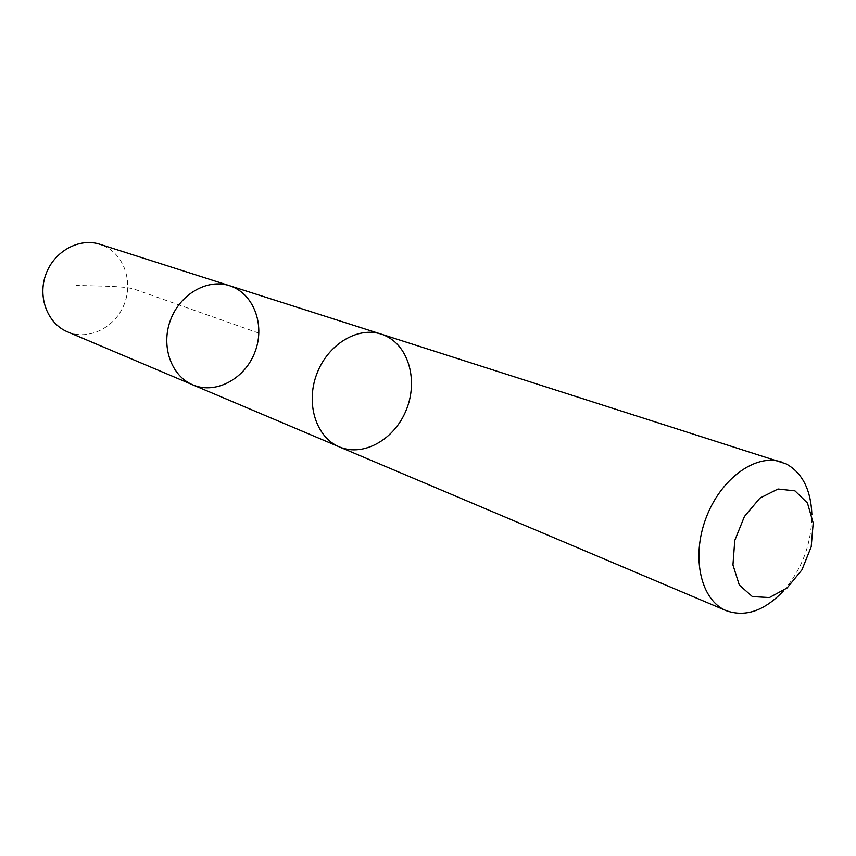 <?xml version="1.0" encoding="UTF-8"?>
<svg xmlns="http://www.w3.org/2000/svg" width="856" height="856" viewBox="0 0 856 856"><rect width="100%" height="100%" fill="white"/><g stroke="black" fill="none" stroke-linecap="round" stroke-linejoin="round"><path stroke-width="0.64" stroke-dasharray="4.28 3.21" d="M67.474 331.828L67.988 332.042C88.746 340.592 114.661 327.795 123.906 305.046C133.45 282.426 124.313 254.778 103.779 245.747L99.906 244.27M229.515 285.679C253.387 293.148 265.264 324.36 255.249 351.238C245.64 378.256 216.44 394.605 193.328 385.082L192.771 384.858M339.318 446.896C363.179 457.136 394.092 439.845 406.033 410.58C418.327 381.476 409.147 346.573 385.553 335.82L381.113 334.108C357.53 326.264 327.506 344.583 316.645 374.35C305.496 404.011 316.335 437.47 339.329 446.885L339.918 447.121M385.553 335.82L379.946 333.744M783.722 590.619C802.286 568.684 811.67 543.346 811.884 514.606M258.897 333.145L134.542 289.242C124.227 285.797 97.937 286.193 76.494 285.38M339.329 446.885L338.206 446.404"/><path stroke-width="1.28" d="M193.328 385.082L192.771 384.858C171.254 376.019 160.65 346.199 170.451 320.187C179.963 294.079 207.43 278.361 229.515 285.679C253.387 293.148 265.264 324.36 255.249 351.238C245.64 378.256 216.44 394.605 193.328 385.082M99.906 244.27C79.394 237.487 54.345 251.065 45.967 274.07C37.332 296.979 47.497 323.6 67.474 331.828L192.771 384.858C171.254 376.019 160.65 346.199 170.451 320.187C179.963 294.079 207.43 278.361 229.515 285.679L99.906 244.27M339.918 447.121C363.821 456.911 394.434 439.396 406.172 410.217C418.252 381.177 409.018 346.541 385.553 335.841M811.884 514.606C810.889 489.739 802.318 472.833 786.172 463.888L381.113 334.097C357.53 326.243 327.495 344.572 316.634 374.35C305.474 404.011 316.313 437.48 339.318 446.896L726.23 610.67C745.565 617.476 764.718 610.788 783.722 590.619M781.335 461.94C755.581 453.252 720.281 479.007 705.826 518.543C691.038 557.952 701.032 600.484 726.23 610.67M794.957 490.863L778.008 489.011L759.925 498.106L744.431 516.489L734.769 540.446L732.95 564.971L739.295 585.012L752.37 596.578L769.416 597.552L787.049 587.986L801.901 569.903L811.199 546.791L813.2 523.005L807.465 503.06L794.957 490.863M379.946 333.744L229.515 285.679M338.206 446.404L192.771 384.858"/></g></svg>
